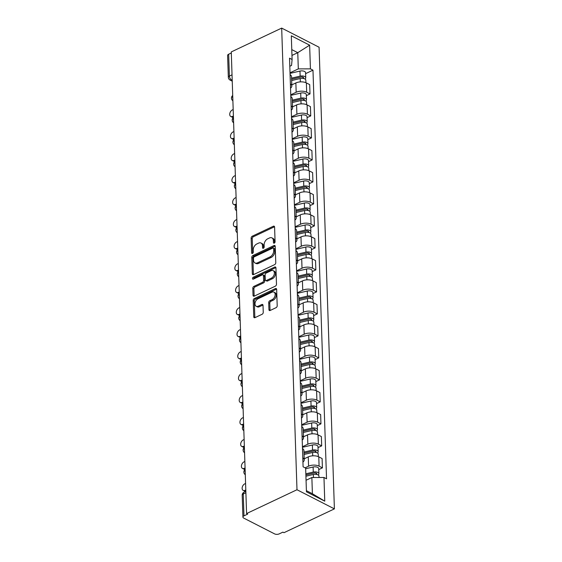 <?xml version="1.0" encoding="UTF-8"?>
<svg xmlns="http://www.w3.org/2000/svg" width="562" height="562" viewBox="0 0 562 562"><rect width="100%" height="100%" fill="white"/><g stroke="black" fill="none" stroke-linecap="round" stroke-linejoin="round"><path stroke-width="0.84" d="M274.284 243.121A1.11 0.724 -62.9 0 0 275.078 241.758L274.586 227.055A1.588 1.04 -62.9 0 0 274.137 226.198A1.588 1.04 -62.9 0 0 273.371 226.226L252.268 236.202A1.588 1.04 -62.9 0 0 251.137 238.14L251.628 252.844A1.11 0.724 -62.9 0 0 251.945 253.448A1.11 0.724 -62.9 0 0 252.478 253.427A1.11 0.724 -62.9 0 0 253.265 252.064L253.202 250.167A5.079 3.323 -62.9 0 1 256.813 243.964L258.569 243.128A5.079 3.323 -62.9 0 1 261.028 243.037A5.079 3.323 -62.9 0 1 262.468 245.784L262.531 247.687A1.11 0.724 -62.9 0 0 262.847 248.292A1.11 0.724 -62.9 0 0 263.381 248.271A1.11 0.724 -62.9 0 0 264.175 246.915L264.112 245.011A5.079 3.323 -62.9 0 1 267.716 238.808L269.472 237.979A5.079 3.323 -62.9 0 1 271.931 237.881A5.079 3.323 -62.9 0 1 273.371 240.634L273.434 242.538A1.11 0.724 -62.9 0 0 273.75 243.142A1.11 0.724 -62.9 0 0 274.284 243.121M268.931 309.648A1.588 1.04 -62.9 0 0 269.381 310.505A1.588 1.04 -62.9 0 0 270.153 310.477L276.068 307.674A1.588 1.04 -62.9 0 0 277.199 305.742L276.659 289.409A1.588 1.04 -62.9 0 0 276.209 288.545A1.588 1.04 -62.9 0 0 275.436 288.58L254.333 298.548A1.588 1.04 -62.9 0 0 253.209 300.487L253.75 316.82A1.588 1.04 -62.9 0 0 254.2 317.678A1.588 1.04 -62.9 0 0 254.965 317.649L262.117 314.27A1.588 1.04 -62.9 0 0 263.248 312.332L263.016 305.342A1.588 1.04 -62.9 0 0 262.566 304.485A1.588 1.04 -62.9 0 0 261.794 304.513L258.246 306.192A4.25 2.775 -62.9 0 1 256.195 306.269A4.25 2.775 -62.9 0 1 255.141 302.602A4.25 2.775 -62.9 0 1 258.007 298.787L271.896 292.219A4.25 2.775 -62.9 0 1 273.954 292.142A4.25 2.775 -62.9 0 1 275.008 295.802A4.25 2.775 -62.9 0 1 272.141 299.623L269.83 300.719A1.588 1.04 -62.9 0 0 268.699 302.658L268.931 309.648L270.02 310.203A1.588 1.04 -62.9 0 0 270.069 310.512M296.989 489.741L246.585 513.563L231.27 51.922L281.681 28.1L296.989 489.741L334.397 508.877L319.083 47.236L281.681 28.1M274.642 264.632A1.588 1.04 -62.9 0 0 275.773 262.693L275.225 246.367A1.588 1.04 -62.9 0 0 274.783 245.503A1.588 1.04 -62.9 0 0 274.01 245.531L252.907 255.506A1.588 1.04 -62.9 0 0 251.783 257.445L252.324 273.778A1.588 1.04 -62.9 0 0 252.774 274.635A1.588 1.04 -62.9 0 0 253.539 274.607L274.642 264.632M275.942 267.884L276.483 284.217A1.588 1.04 -62.9 0 1 275.359 286.156L254.256 296.125A1.588 1.04 -62.9 0 1 253.483 296.16A1.588 1.04 -62.9 0 1 253.033 295.296L252.802 288.306A1.588 1.04 -62.9 0 1 253.933 286.367L262.489 282.328A1.588 1.04 -62.9 0 0 263.613 280.389L263.459 275.752A1.588 1.04 -62.9 0 0 263.016 274.888A1.588 1.04 -62.9 0 0 262.243 274.923L253.336 279.131A1.11 0.724 -62.9 0 1 252.795 279.152A1.11 0.724 -62.9 0 1 252.521 278.197A1.11 0.724 -62.9 0 1 253.265 277.192L274.727 267.055A1.588 1.04 -62.9 0 1 275.492 267.027A1.588 1.04 -62.9 0 1 275.942 267.884M246.585 513.563L247.673 514.118L243.971 515.867A3.239 1.588 178.1 0 0 242.917 517.089A3.239 1.588 178.1 0 0 243.768 518.115L274.621 533.9A3.239 1.588 178.1 0 0 279.195 533.886L282.897 532.137L283.986 532.692L334.397 508.877M232.029 74.83L229.387 76.081A3.239 1.588 -1.9 0 0 228.334 77.303L227.603 55.448A3.239 1.588 -1.9 0 1 228.657 54.226L229.387 76.081A3.239 1.869 64.7 0 0 231.656 80.022L232.211 80.303M231.305 52.976L228.657 54.226M290.392 83.914A7.439 3.646 -1.9 0 1 291.833 85.979L291.523 76.671A7.439 3.646 178.1 0 0 290.083 74.606M290.751 94.809L296.174 92.245A7.439 3.646 -1.9 0 1 306.683 92.217L306.374 82.909A7.439 3.646 178.1 0 0 295.865 82.944L291.797 84.862M306.374 82.909L309.697 84.609L310.006 93.917L306.353 95.645M291.833 85.979A7.439 3.646 -1.9 0 1 290.533 88.129M306.683 92.217L310.006 93.917M291.123 105.909A7.439 3.646 -1.9 0 1 292.563 107.974L292.254 98.666A7.439 3.646 178.1 0 0 290.814 96.601M307.084 117.641L310.737 115.913L310.428 106.611L307.105 104.904A7.439 3.646 178.1 0 0 296.588 104.939L292.528 106.857M292.563 107.974A7.439 3.646 -1.9 0 1 291.257 110.124M291.481 116.805L296.898 114.241A7.439 3.646 -1.9 0 1 307.414 114.212L310.737 115.913M291.847 127.904A7.439 3.646 -1.9 0 1 293.294 129.97L292.985 120.661A7.439 3.646 178.1 0 0 291.538 118.596M307.807 139.636L311.467 137.908L311.158 128.607L307.836 126.9A7.439 3.646 178.1 0 0 297.319 126.935L293.259 128.853M293.294 129.97A7.439 3.646 -1.9 0 1 291.987 132.119M292.212 138.8L297.628 136.243A7.439 3.646 -1.9 0 1 308.138 136.208L311.467 137.908M292.577 149.899A7.439 3.646 -1.9 0 1 294.024 151.965L293.715 142.657A7.439 3.646 178.1 0 0 292.268 140.598M308.538 161.638L312.198 159.91L311.889 150.602L308.559 148.902A7.439 3.646 178.1 0 0 298.05 148.93L293.982 150.855M294.024 151.965A7.439 3.646 -1.9 0 1 292.718 154.121M292.942 160.795L298.359 158.238A7.439 3.646 -1.9 0 1 308.868 158.203L312.198 159.91M293.308 171.902A7.439 3.646 -1.9 0 1 294.755 173.96L294.446 164.652A7.439 3.646 178.1 0 0 292.999 162.594M309.269 183.633L312.929 181.905L312.62 172.597L309.29 170.897A7.439 3.646 178.1 0 0 298.78 170.925L294.713 172.85M294.755 173.96A7.439 3.646 -1.9 0 1 293.448 176.117M293.673 182.791L299.089 180.233A7.439 3.646 -1.9 0 1 309.599 180.205L312.929 181.905M294.038 193.897A7.439 3.646 -1.9 0 1 295.479 195.955L295.169 186.654A7.439 3.646 178.1 0 0 293.729 184.589M309.999 205.629L313.652 203.901L313.35 194.593L310.02 192.892A7.439 3.646 178.1 0 0 299.511 192.921L295.443 194.845M295.479 195.955A7.439 3.646 -1.9 0 1 294.179 198.112M294.397 204.793L299.82 202.229A7.439 3.646 -1.9 0 1 310.329 202.201L313.652 203.901M294.769 215.892A7.439 3.646 -1.9 0 1 296.209 217.951L295.9 208.65A7.439 3.646 178.1 0 0 294.46 206.584M310.73 227.624L314.383 225.896L314.074 216.588L310.751 214.888A7.439 3.646 178.1 0 0 300.241 214.916L296.174 216.841M296.209 217.951A7.439 3.646 -1.9 0 1 294.91 220.107M295.127 226.788L300.551 224.224A7.439 3.646 -1.9 0 1 311.06 224.196L314.383 225.896M295.5 237.888A7.439 3.646 -1.9 0 1 296.94 239.953L296.631 230.645A7.439 3.646 178.1 0 0 295.19 228.579M311.46 249.619L315.113 247.891L314.804 238.583L311.481 236.883A7.439 3.646 178.1 0 0 300.972 236.918L296.905 238.836M296.94 239.953A7.439 3.646 -1.9 0 1 295.64 242.103M295.858 248.783L301.281 246.219A7.439 3.646 -1.9 0 1 311.791 246.191L315.113 247.891M296.23 259.883A7.439 3.646 -1.9 0 1 297.67 261.948L297.361 252.64A7.439 3.646 178.1 0 0 295.921 250.575M312.191 271.615L315.844 269.886L315.535 260.585L312.212 258.878A7.439 3.646 178.1 0 0 301.703 258.913L297.635 260.831M297.67 261.948A7.439 3.646 -1.9 0 1 296.371 264.098M296.588 270.779L302.012 268.214A7.439 3.646 -1.9 0 1 312.521 268.186L315.844 269.886M296.954 281.878A7.439 3.646 -1.9 0 1 298.401 283.943L298.092 274.635A7.439 3.646 178.1 0 0 296.652 272.577M312.915 293.61L316.575 291.882L316.265 282.581L312.943 280.881A7.439 3.646 178.1 0 0 302.426 280.909L298.366 282.827M298.401 283.943A7.439 3.646 -1.9 0 1 297.094 286.1M297.319 292.774L302.735 290.217A7.439 3.646 -1.9 0 1 313.252 290.182L316.575 291.882M297.684 303.873A7.439 3.646 -1.9 0 1 299.132 305.939L298.822 296.631A7.439 3.646 178.1 0 0 297.375 294.572M313.645 315.612L317.305 313.884L316.996 304.576L313.666 302.876A7.439 3.646 178.1 0 0 303.157 302.904L299.096 304.829M299.132 305.939A7.439 3.646 -1.9 0 1 297.825 308.095M298.05 314.769L303.466 312.212A7.439 3.646 -1.9 0 1 313.975 312.177L317.305 313.884M298.415 325.876A7.439 3.646 -1.9 0 1 299.862 327.934L299.553 318.633A7.439 3.646 178.1 0 0 298.106 316.568M314.376 337.607L318.036 335.879L317.727 326.571L314.397 324.871A7.439 3.646 178.1 0 0 303.887 324.899L299.82 326.824M299.862 327.934A7.439 3.646 -1.9 0 1 298.555 330.091M298.78 336.771L304.197 334.207A7.439 3.646 -1.9 0 1 314.706 334.179L318.036 335.879M299.146 347.871A7.439 3.646 -1.9 0 1 300.593 349.929L300.284 340.628A7.439 3.646 178.1 0 0 298.836 338.563M315.106 359.603L318.766 357.875L318.457 348.566L315.127 346.866A7.439 3.646 178.1 0 0 304.618 346.894L300.551 348.819M300.593 349.929A7.439 3.646 -1.9 0 1 299.286 352.086M299.511 358.767L304.927 356.203A7.439 3.646 -1.9 0 1 315.437 356.175L318.766 357.875M299.876 369.866A7.439 3.646 -1.9 0 1 301.316 371.932L301.007 362.623A7.439 3.646 178.1 0 0 299.567 360.558M315.837 381.598L319.49 379.87L319.188 370.562L315.858 368.862A7.439 3.646 178.1 0 0 305.349 368.897L301.281 370.815M301.316 371.932A7.439 3.646 -1.9 0 1 300.017 374.081M300.234 380.762L305.658 378.198A7.439 3.646 -1.9 0 1 316.167 378.17L319.49 379.87M300.607 391.862A7.439 3.646 -1.9 0 1 302.047 393.927L301.738 384.619A7.439 3.646 178.1 0 0 300.298 382.553M316.568 403.593L320.221 401.865L319.911 392.564L316.589 390.857A7.439 3.646 178.1 0 0 306.079 390.892L302.012 392.81M302.047 393.927A7.439 3.646 -1.9 0 1 300.747 396.077M300.965 402.757L306.388 400.193A7.439 3.646 -1.9 0 1 316.898 400.165L320.221 401.865M301.337 413.857A7.439 3.646 -1.9 0 1 302.778 415.922L302.468 406.614A7.439 3.646 178.1 0 0 301.028 404.549M317.298 425.589L320.951 423.86L320.642 414.559L317.319 412.852A7.439 3.646 178.1 0 0 306.81 412.887L302.742 414.805M302.778 415.922A7.439 3.646 -1.9 0 1 301.478 418.072M301.696 424.753L307.119 422.195A7.439 3.646 -1.9 0 1 317.628 422.16L320.951 423.86M302.068 435.852A7.439 3.646 -1.9 0 1 303.508 437.917L303.199 428.609A7.439 3.646 178.1 0 0 301.759 426.551M318.029 447.591L321.682 445.863L321.373 436.555L318.05 434.855A7.439 3.646 178.1 0 0 307.54 434.883L303.473 436.807M303.508 437.917A7.439 3.646 -1.9 0 1 302.201 440.074M302.426 446.748L307.843 444.191A7.439 3.646 -1.9 0 1 318.359 444.156L321.682 445.863M302.792 457.854A7.439 3.646 -1.9 0 1 304.239 459.913L303.93 450.605A7.439 3.646 178.1 0 0 302.482 448.546M318.752 469.586L322.412 467.858L322.103 458.55L318.78 456.85A7.439 3.646 178.1 0 0 308.264 456.878L304.204 458.803M304.239 459.913A7.439 3.646 -1.9 0 1 302.932 462.069M305.096 467.83L308.573 466.186A7.439 3.646 -1.9 0 1 319.09 466.158L322.412 467.858M306.402 490.668L312.402 493.738L311.861 477.517L323.972 477.482L324.759 501.171L306.438 491.799L305.651 468.111L303.094 466.804L289.535 58.181L292.1 59.488L291.545 65.438L289.802 66.26M290.02 72.814L298.31 68.894L297.769 52.68L291.769 49.611M291.966 55.427L297.769 52.68L309.634 45.171L310.421 68.859L298.31 68.894M292.1 59.488L291.313 35.799L309.634 45.171M323.972 477.482L326.536 478.796L312.978 70.173L310.421 68.859M311.861 477.517L306.058 480.264M305.623 73.65L312.978 70.173M312.402 493.738L324.759 501.171M274.523 242.967L274.46 241.189A5.079 3.323 -62.9 0 0 273.027 238.443L271.931 237.881M261.028 243.037L262.124 243.592A5.079 3.323 -62.9 0 1 263.557 246.346L263.62 248.123M274.544 226.746A1.588 1.04 -62.9 0 0 274.46 226.781L253.357 236.757A1.588 1.04 -62.9 0 0 252.233 238.695L252.71 253.272M275.183 246.058A1.588 1.04 -62.9 0 0 275.099 246.093L253.996 256.061A1.588 1.04 -62.9 0 0 252.872 258L253.413 274.333A1.588 1.04 -62.9 0 0 253.455 274.642M273.638 248.664A1.11 0.724 -62.9 0 0 273.322 248.06A1.11 0.724 -62.9 0 0 272.788 248.081L254.263 256.834A1.11 0.724 -62.9 0 0 253.469 258.19L253.539 260.199A5.079 3.323 -62.9 0 0 254.972 262.953A5.079 3.323 -62.9 0 0 257.438 262.854L270.097 256.869A5.079 3.323 -62.9 0 0 273.701 250.666L273.638 248.664L274.727 249.219A1.11 0.724 -62.9 0 0 274.411 248.615L273.322 248.06M254.972 262.953L256.068 263.508A5.079 3.323 -62.9 0 0 258.527 263.409L257.438 262.854M274.727 249.219L274.797 251.228A5.079 3.323 -62.9 0 1 271.193 257.431L258.527 263.409M263.016 274.888L264.105 275.45A1.588 1.04 -62.9 0 1 264.554 276.307L264.709 280.944A1.588 1.04 -62.9 0 1 263.578 282.883L255.022 286.929A1.588 1.04 -62.9 0 0 253.898 288.868L254.129 295.858A1.588 1.04 -62.9 0 0 254.172 296.167M275.9 267.575A1.588 1.04 -62.9 0 0 275.816 267.61L254.361 277.754A1.11 0.724 -62.9 0 0 253.574 279.019M271.369 278.127A4.25 2.775 -62.9 0 0 274.235 274.312A4.25 2.775 -62.9 0 0 273.181 270.645A4.25 2.775 -62.9 0 0 271.123 270.722L266.226 273.041A1.588 1.04 -62.9 0 0 265.102 274.973L265.257 279.609A1.588 1.04 -62.9 0 0 265.707 280.473A1.588 1.04 -62.9 0 0 266.472 280.445L271.369 278.127L272.458 278.689A4.25 2.775 -62.9 0 0 275.324 274.867A4.25 2.775 -62.9 0 0 274.27 271.2L273.181 270.645M265.707 280.473L266.795 281.028A1.588 1.04 -62.9 0 0 267.568 281L266.472 280.445M272.458 278.689L267.568 281M273.954 292.142L275.043 292.697A4.25 2.775 -62.9 0 1 276.097 296.364A4.25 2.775 -62.9 0 1 273.23 300.178L270.919 301.274A1.588 1.04 -62.9 0 0 269.788 303.213L270.02 310.203M256.195 306.269L257.284 306.824A4.25 2.775 -62.9 0 0 259.342 306.747L258.246 306.192M262.974 305.033A1.588 1.04 -62.9 0 0 262.89 305.068L259.342 306.747M276.616 289.1A1.588 1.04 -62.9 0 0 276.532 289.135L255.422 299.11A1.588 1.04 -62.9 0 0 254.298 301.042L254.839 317.375A1.588 1.04 -62.9 0 0 254.881 317.685M291.65 80.535L300.22 78.547A4.046 1.981 -1.9 0 1 305.84 80.197L305.918 82.698M233.181 109.527L232.366 109.913A3.723 2.431 -62.9 0 0 229.858 113.264A3.723 2.431 -62.9 0 0 230.778 116.475A3.723 2.431 -62.9 0 0 232.577 116.404L233.399 116.018M291.608 79.242L300.958 77.071A1.939 0.948 -1.9 0 1 303.656 77.865A1.939 0.948 -1.9 0 1 303.29 78.448M291.573 78.132L300.143 76.144A4.046 1.981 -1.9 0 1 305.756 77.795A4.046 1.981 -1.9 0 1 304.976 79.024M290.041 73.376L299.975 71.072A4.046 1.981 -1.9 0 1 305.588 72.723L305.756 77.795M233.441 117.325A3.723 2.431 117.1 0 1 232.197 117.198L230.778 116.475M292.38 102.53L300.951 100.542A4.046 1.981 -1.9 0 1 306.571 102.193L306.648 104.694M233.911 131.522L233.097 131.915A3.723 2.431 -62.9 0 0 230.589 135.259A3.723 2.431 -62.9 0 0 231.509 138.47A3.723 2.431 -62.9 0 0 233.307 138.4L234.129 138.013M292.338 101.237L301.689 99.074A1.939 0.948 -1.9 0 1 304.386 99.867A1.939 0.948 -1.9 0 1 304.021 100.443M292.303 100.134L300.874 98.139A4.046 1.981 -1.9 0 1 306.487 99.797A4.046 1.981 -1.9 0 1 305.7 101.02M290.772 95.371L300.705 93.067A4.046 1.981 -1.9 0 1 306.318 94.718L306.487 99.797M234.171 139.32A3.723 2.431 117.1 0 1 232.921 139.193L231.509 138.47M293.111 124.525L301.682 122.537A4.046 1.981 -1.9 0 1 307.295 124.188L307.379 126.689M234.642 153.524L233.82 153.911A3.723 2.431 -62.9 0 0 231.312 157.255A3.723 2.431 -62.9 0 0 232.239 160.465A3.723 2.431 -62.9 0 0 234.038 160.395L234.86 160.008M293.069 123.24L302.419 121.069A1.939 0.948 -1.9 0 1 305.117 121.863A1.939 0.948 -1.9 0 1 304.745 122.446M293.034 122.13L301.604 120.142A4.046 1.981 -1.9 0 1 307.217 121.792A4.046 1.981 -1.9 0 1 306.43 123.015M291.502 117.367L301.436 115.062A4.046 1.981 -1.9 0 1 307.049 116.713L307.217 121.792M234.902 161.315A3.723 2.431 117.1 0 1 233.652 161.189L232.239 160.465M293.842 146.52L302.412 144.532A4.046 1.981 -1.9 0 1 308.025 146.183L308.109 148.691M235.373 175.52L234.551 175.906A3.723 2.431 -62.9 0 0 232.043 179.25A3.723 2.431 -62.9 0 0 232.963 182.46A3.723 2.431 -62.9 0 0 234.768 182.39L235.59 182.004M293.8 145.235L303.15 143.064A1.939 0.948 -1.9 0 1 305.847 143.858A1.939 0.948 -1.9 0 1 305.475 144.441M293.764 144.125L302.335 142.137A4.046 1.981 -1.9 0 1 307.948 143.788A4.046 1.981 -1.9 0 1 307.161 145.01M292.226 139.362L302.166 137.058A4.046 1.981 -1.9 0 1 307.779 138.709L307.948 143.788M235.633 183.31A3.723 2.431 117.1 0 1 234.382 183.184L232.963 182.46M294.572 168.516L303.143 166.528A4.046 1.981 -1.9 0 1 308.756 168.179L308.84 170.686M236.103 197.515L235.281 197.901A3.723 2.431 -62.9 0 0 232.773 201.245A3.723 2.431 -62.9 0 0 233.694 204.456A3.723 2.431 -62.9 0 0 235.499 204.385L236.314 203.999M294.53 167.23L303.88 165.059A1.939 0.948 -1.9 0 1 306.578 165.853A1.939 0.948 -1.9 0 1 306.206 166.436M294.495 166.12L303.066 164.132A4.046 1.981 -1.9 0 1 308.678 165.783A4.046 1.981 -1.9 0 1 307.892 167.012M292.957 161.357L302.897 159.053A4.046 1.981 -1.9 0 1 308.51 160.704L308.678 165.783M236.363 205.306A3.723 2.431 117.1 0 1 235.113 205.186L233.694 204.456M295.303 190.511L303.873 188.523A4.046 1.981 -1.9 0 1 309.486 190.174L309.571 192.682M236.834 219.51L236.012 219.897A3.723 2.431 -62.9 0 0 233.504 223.24A3.723 2.431 -62.9 0 0 234.424 226.451A3.723 2.431 -62.9 0 0 236.23 226.381L237.045 225.994M295.261 189.225L304.611 187.055A1.939 0.948 -1.9 0 1 307.302 187.849A1.939 0.948 -1.9 0 1 306.936 188.432M295.219 188.115L303.789 186.127A4.046 1.981 -1.9 0 1 309.409 187.778A4.046 1.981 -1.9 0 1 308.622 189.008M293.687 183.36L303.62 181.055A4.046 1.981 -1.9 0 1 309.24 182.706L309.409 187.778M237.087 227.301A3.723 2.431 117.1 0 1 235.843 227.181L234.424 226.451M296.034 212.513L304.604 210.518A4.046 1.981 -1.9 0 1 310.217 212.176L310.301 214.677M237.564 241.505L236.743 241.892A3.723 2.431 -62.9 0 0 234.235 245.236A3.723 2.431 -62.9 0 0 235.155 248.453A3.723 2.431 -62.9 0 0 236.96 248.383L237.775 247.997M295.991 211.221L305.342 209.05A1.939 0.948 -1.9 0 1 308.032 209.844A1.939 0.948 -1.9 0 1 307.667 210.427M295.949 210.111L304.52 208.123A4.046 1.981 -1.9 0 1 310.14 209.774A4.046 1.981 -1.9 0 1 309.353 211.003M294.418 205.355L304.351 203.051A4.046 1.981 -1.9 0 1 309.971 204.701L310.14 209.774M237.817 249.303A3.723 2.431 117.1 0 1 236.574 249.177L235.155 248.453M296.757 234.509L305.335 232.52A4.046 1.981 -1.9 0 1 310.948 234.171L311.032 236.672M238.288 263.501L237.473 263.887A3.723 2.431 -62.9 0 0 234.965 267.238A3.723 2.431 -62.9 0 0 235.885 270.448A3.723 2.431 -62.9 0 0 237.684 270.378L238.506 269.992M296.715 233.216L306.072 231.052A1.939 0.948 -1.9 0 1 308.763 231.839A1.939 0.948 -1.9 0 1 308.397 232.422M296.68 232.106L305.25 230.118A4.046 1.981 -1.9 0 1 310.863 231.776A4.046 1.981 -1.9 0 1 310.084 232.998M295.148 227.35L305.082 225.046A4.046 1.981 -1.9 0 1 310.695 226.697L310.863 231.776M238.548 271.298A3.723 2.431 117.1 0 1 237.305 271.172L235.885 270.448M297.488 256.504L306.058 254.516A4.046 1.981 -1.9 0 1 311.678 256.167L311.755 258.668M239.019 285.503L238.204 285.889A3.723 2.431 -62.9 0 0 235.696 289.233A3.723 2.431 -62.9 0 0 236.616 292.444A3.723 2.431 -62.9 0 0 238.414 292.373L239.236 291.987M297.446 255.218L306.796 253.048A1.939 0.948 -1.9 0 1 309.493 253.841A1.939 0.948 -1.9 0 1 309.128 254.417M297.41 254.108L305.981 252.12A4.046 1.981 -1.9 0 1 311.594 253.771A4.046 1.981 -1.9 0 1 310.807 254.993M295.879 249.345L305.812 247.041A4.046 1.981 -1.9 0 1 311.425 248.692L311.594 253.771M239.279 293.294A3.723 2.431 117.1 0 1 238.035 293.167L236.616 292.444M298.218 278.499L306.789 276.511A4.046 1.981 -1.9 0 1 312.409 278.162L312.486 280.67M239.749 307.498L238.934 307.885A3.723 2.431 -62.9 0 0 236.419 311.229A3.723 2.431 -62.9 0 0 237.347 314.439A3.723 2.431 -62.9 0 0 239.145 314.369L239.967 313.982M298.176 277.214L307.526 275.043A1.939 0.948 -1.9 0 1 310.224 275.837A1.939 0.948 -1.9 0 1 309.852 276.42M298.141 276.104L306.712 274.115A4.046 1.981 -1.9 0 1 312.324 275.766A4.046 1.981 -1.9 0 1 311.538 276.989M296.61 271.341L306.543 269.036A4.046 1.981 -1.9 0 1 312.156 270.687L312.324 275.766M240.009 315.289A3.723 2.431 117.1 0 1 238.759 315.163L237.347 314.439M298.949 300.494L307.519 298.506A4.046 1.981 -1.9 0 1 313.132 300.157L313.217 302.665M240.48 329.494L239.658 329.88A3.723 2.431 -62.9 0 0 237.15 333.224A3.723 2.431 -62.9 0 0 238.077 336.434A3.723 2.431 -62.9 0 0 239.876 336.364L240.698 335.978M298.907 299.209L308.257 297.038A1.939 0.948 -1.9 0 1 310.955 297.832A1.939 0.948 -1.9 0 1 310.582 298.415M298.872 298.099L307.442 296.111A4.046 1.981 -1.9 0 1 313.055 297.762A4.046 1.981 -1.9 0 1 312.268 298.984M297.34 293.336L307.274 291.032A4.046 1.981 -1.9 0 1 312.886 292.683L313.055 297.762M240.74 337.284A3.723 2.431 117.1 0 1 239.489 337.158L238.077 336.434M299.679 322.49L308.25 320.502A4.046 1.981 -1.9 0 1 313.863 322.152L313.947 324.66M241.21 351.489L240.388 351.875A3.723 2.431 -62.9 0 0 237.881 355.219A3.723 2.431 -62.9 0 0 238.801 358.43A3.723 2.431 -62.9 0 0 240.606 358.359L241.428 357.973M299.637 321.204L308.988 319.033A1.939 0.948 -1.9 0 1 311.685 319.827A1.939 0.948 -1.9 0 1 311.313 320.41M299.602 320.094L308.173 318.106A4.046 1.981 -1.9 0 1 313.786 319.757A4.046 1.981 -1.9 0 1 312.999 320.986M298.064 315.338L308.004 313.027A4.046 1.981 -1.9 0 1 313.617 314.685L313.786 319.757M241.47 359.28A3.723 2.431 117.1 0 1 240.22 359.16L238.801 358.43M300.41 344.485L308.981 342.497A4.046 1.981 -1.9 0 1 314.594 344.148L314.678 346.656M241.941 373.484L241.119 373.871A3.723 2.431 -62.9 0 0 238.611 377.214A3.723 2.431 -62.9 0 0 239.531 380.432A3.723 2.431 -62.9 0 0 241.337 380.362L242.152 379.968M300.368 343.199L309.718 341.029A1.939 0.948 -1.9 0 1 312.416 341.822A1.939 0.948 -1.9 0 1 312.043 342.406M300.326 342.089L308.903 340.101A4.046 1.981 -1.9 0 1 314.516 341.752A4.046 1.981 -1.9 0 1 313.729 342.982M298.794 337.333L308.735 335.029A4.046 1.981 -1.9 0 1 314.348 336.68L314.516 341.752M242.201 381.282A3.723 2.431 117.1 0 1 240.95 381.155L239.531 380.432M301.141 366.487L309.711 364.499A4.046 1.981 -1.9 0 1 315.324 366.15L315.408 368.651M242.672 395.479L241.85 395.866A3.723 2.431 -62.9 0 0 239.342 399.217A3.723 2.431 -62.9 0 0 240.262 402.427A3.723 2.431 -62.9 0 0 242.067 402.357L242.882 401.971M301.099 365.195L310.449 363.031A1.939 0.948 -1.9 0 1 313.139 363.818A1.939 0.948 -1.9 0 1 312.774 364.401M301.056 364.085L309.627 362.097A4.046 1.981 -1.9 0 1 315.247 363.747A4.046 1.981 -1.9 0 1 314.46 364.977M299.525 359.329L309.458 357.025A4.046 1.981 -1.9 0 1 315.078 358.675L315.247 363.747M242.925 403.277A3.723 2.431 117.1 0 1 241.681 403.151L240.262 402.427M301.871 388.483L310.442 386.494A4.046 1.981 -1.9 0 1 316.055 388.145L316.139 390.646M243.402 417.475L242.58 417.868A3.723 2.431 -62.9 0 0 240.072 421.212A3.723 2.431 -62.9 0 0 240.993 424.422A3.723 2.431 -62.9 0 0 242.798 424.352L243.613 423.966M301.822 387.19L311.179 385.026A1.939 0.948 -1.9 0 1 313.87 385.82A1.939 0.948 -1.9 0 1 313.505 386.396M301.787 386.087L310.357 384.092A4.046 1.981 -1.9 0 1 315.977 385.75A4.046 1.981 -1.9 0 1 315.191 386.972M300.256 381.324L310.189 379.02A4.046 1.981 -1.9 0 1 315.809 380.671L315.977 385.75M243.655 425.272A3.723 2.431 117.1 0 1 242.412 425.146L240.993 424.422M302.595 410.478L311.165 408.49A4.046 1.981 -1.9 0 1 316.785 410.141L316.87 412.641M244.126 439.477L243.311 439.863A3.723 2.431 -62.9 0 0 240.803 443.207A3.723 2.431 -62.9 0 0 241.723 446.418A3.723 2.431 -62.9 0 0 243.522 446.347L244.344 445.961M302.553 409.192L311.91 407.021A1.939 0.948 -1.9 0 1 314.601 407.815A1.939 0.948 -1.9 0 1 314.235 408.398M302.518 408.082L311.088 406.094A4.046 1.981 -1.9 0 1 316.701 407.745A4.046 1.981 -1.9 0 1 315.921 408.967M300.986 403.319L310.919 401.015A4.046 1.981 -1.9 0 1 316.532 402.666L316.701 407.745M244.386 447.268A3.723 2.431 117.1 0 1 243.142 447.141L241.723 446.418M303.325 432.473L311.896 430.485A4.046 1.981 -1.9 0 1 317.516 432.136L317.593 434.644M244.856 461.472L244.041 461.859A3.723 2.431 -62.9 0 0 241.534 465.203A3.723 2.431 -62.9 0 0 242.454 468.413A3.723 2.431 -62.9 0 0 244.252 468.343L245.074 467.956M303.283 431.187L312.634 429.017A1.939 0.948 -1.9 0 1 315.331 429.811A1.939 0.948 -1.9 0 1 314.966 430.394M303.248 430.078L311.819 428.089A4.046 1.981 -1.9 0 1 317.432 429.74A4.046 1.981 -1.9 0 1 316.645 430.963M301.717 425.315L311.65 423.01A4.046 1.981 -1.9 0 1 317.263 424.661L317.432 429.74M245.116 469.263A3.723 2.431 117.1 0 1 243.873 469.137L242.454 468.413M304.056 454.468L312.627 452.48A4.046 1.981 -1.9 0 1 318.24 454.131L318.324 456.639M245.587 483.468L244.772 483.854A3.723 2.431 -62.9 0 0 242.257 487.198A3.723 2.431 -62.9 0 0 243.184 490.408A3.723 2.431 -62.9 0 0 244.983 490.338L245.805 489.952M304.014 453.183L313.364 451.012A1.939 0.948 -1.9 0 1 316.062 451.806A1.939 0.948 -1.9 0 1 315.689 452.389M303.979 452.073L312.549 450.085A4.046 1.981 -1.9 0 1 318.162 451.736A4.046 1.981 -1.9 0 1 317.375 452.965M302.447 447.31L312.381 445.006A4.046 1.981 -1.9 0 1 317.994 446.657L318.162 451.736M245.847 491.258A3.723 2.431 117.1 0 1 244.596 491.139L243.184 490.408M305.925 476.204L313.357 474.476A4.046 1.981 -1.9 0 1 318.97 476.126L319.019 477.503M305.883 474.918L314.095 473.007A1.939 0.948 -1.9 0 1 316.792 473.801A1.939 0.948 -1.9 0 1 316.42 474.384M305.84 473.808L313.28 472.08A4.046 1.981 -1.9 0 1 318.893 473.731A4.046 1.981 -1.9 0 1 318.106 474.96M305.672 468.729L313.111 467.008A4.046 1.981 -1.9 0 1 318.724 468.659L318.893 473.731M232.197 79.762L231.656 80.022A3.239 2.115 -62.9 0 1 230.09 80.078L232.239 81.181M318.359 444.156L318.05 434.855M317.628 422.16L317.319 412.852M316.898 400.165L316.589 390.857M316.167 378.17L315.858 368.862M315.437 356.175L315.127 346.866M314.706 334.179L314.397 324.871M313.975 312.177L313.666 302.876M313.252 290.182L312.943 280.881M312.521 268.186L312.212 258.878M311.791 246.191L311.481 236.883M311.06 224.196L310.751 214.888M310.329 202.201L310.02 192.892M309.599 180.205L309.29 170.897M308.868 158.203L308.559 148.902M308.138 136.208L307.836 126.9M307.414 114.212L307.105 104.904M319.09 466.158L318.78 456.85M308.573 466.186L308.264 456.878M307.843 444.191L307.54 434.883M307.119 422.195L306.81 412.887M306.388 400.193L306.079 390.892M305.658 378.198L305.349 368.897M304.927 356.203L304.618 346.894M304.197 334.207L303.887 324.899M303.466 312.212L303.157 302.904M302.735 290.217L302.426 280.909M302.012 268.214L301.703 258.913M301.281 246.219L300.972 236.918M300.551 224.224L300.241 214.916M299.82 202.229L299.511 192.921M299.089 180.233L298.78 170.925M298.359 158.238L298.05 148.93M297.628 136.243L297.319 126.935M296.898 114.241L296.588 104.939M296.174 92.245L295.865 82.944M232.724 95.737A3.239 1.869 64.7 0 0 232.816 98.441M233.455 117.732A3.239 1.869 64.7 0 0 233.546 120.437M234.185 139.727A3.239 1.869 64.7 0 0 234.277 142.432M234.916 161.723A3.239 1.869 64.7 0 0 235.007 164.427M235.647 183.718A3.239 1.869 64.7 0 0 235.731 186.422M236.377 205.713A3.239 1.869 64.7 0 0 236.462 208.418M237.101 227.715A3.239 1.869 64.7 0 0 237.192 230.42M237.831 249.711A3.239 1.869 64.7 0 0 237.923 252.415M238.562 271.706A3.239 1.869 64.7 0 0 238.653 274.411M239.293 293.701A3.239 1.869 64.7 0 0 239.384 296.406M240.023 315.696A3.239 1.869 64.7 0 0 240.115 318.401M240.754 337.692A3.239 1.869 64.7 0 0 240.845 340.396M241.484 359.694A3.239 1.869 64.7 0 0 241.569 362.399M242.215 381.689A3.239 1.869 64.7 0 0 242.299 384.394M242.939 403.685A3.239 1.869 64.7 0 0 243.03 406.389M243.669 425.68A3.239 1.869 64.7 0 0 243.76 428.385M244.4 447.675A3.239 1.869 64.7 0 0 244.491 450.38M245.13 469.67A3.239 1.869 64.7 0 0 245.222 472.375M245.896 492.762L243.248 494.012L243.971 515.867M245.847 491.35L244.048 492.207A3.239 1.869 64.7 0 0 243.248 494.012A3.239 1.588 -1.9 0 0 242.194 495.234L242.917 517.089M274.46 241.189L273.371 240.634M263.515 248.193L262.531 247.687M263.557 246.346L262.468 245.784M252.612 253.35L251.628 252.844M252.233 238.695L251.137 238.14M253.357 236.757L252.268 236.202M274.46 226.781L273.371 226.226M274.418 243.044L273.434 242.538M253.413 274.333L252.324 273.778M252.872 258L251.783 257.445M253.996 256.061L252.907 255.506M275.099 246.093L274.01 245.531M271.193 257.431L270.097 256.869M274.797 251.228L273.701 250.666M254.129 295.858L253.033 295.296M253.898 288.868L252.802 288.306M255.022 286.929L253.933 286.367M263.578 282.883L262.489 282.328M264.709 280.944L263.613 280.389M264.554 276.307L263.459 275.752M254.361 277.754L253.265 277.192M275.816 267.61L274.727 267.055M269.788 303.213L268.699 302.658M270.919 301.274L269.83 300.719M273.23 300.178L272.141 299.623M262.89 305.068L261.794 304.513M254.839 317.375L253.75 316.82M254.298 301.042L253.209 300.487M255.422 299.11L254.333 298.548M276.532 289.135L275.436 288.58M300.22 78.547L300.333 81.883M302.974 77.177L303.016 78.413M299.975 71.072L300.143 76.144M233.427 116.833L232.577 116.404M300.951 100.542L301.063 103.879M303.705 99.172L303.747 100.408M300.705 93.067L300.874 98.139M234.157 138.828L233.307 138.4M301.682 122.537L301.794 125.874M304.435 121.167L304.478 122.404M301.436 115.062L301.604 120.142M234.888 160.83L234.038 160.395M302.412 144.532L302.525 147.876M305.166 143.169L305.208 144.399M302.166 137.058L302.335 142.137M235.611 182.826L234.768 182.39M303.143 166.528L303.255 169.872M305.897 165.165L305.939 166.394M302.897 159.053L303.066 164.132M236.342 204.821L235.499 204.385M303.873 188.523L303.986 191.867M306.627 187.16L306.669 188.389M303.62 181.055L303.789 186.127M237.073 226.816L236.23 226.381M304.604 210.518L304.709 213.862M307.358 209.155L307.393 210.385M304.351 203.051L304.52 208.123M237.803 248.811L236.96 248.383M305.335 232.52L305.44 235.857M308.088 231.151L308.124 232.387M305.082 225.046L305.25 230.118M238.534 270.807L237.684 270.378M306.058 254.516L306.171 257.853M308.812 253.146L308.854 254.382M305.812 247.041L305.981 252.12M239.264 292.809L238.414 292.373M306.789 276.511L306.901 279.855M309.543 275.141L309.585 276.378M306.543 269.036L306.712 274.115M239.995 314.804L239.145 314.369M307.519 298.506L307.632 301.85M310.273 297.143L310.315 298.373M307.274 291.032L307.442 296.111M240.726 336.8L239.876 336.364M308.25 320.502L308.362 323.845M311.004 319.139L311.046 320.368M308.004 313.027L308.173 318.106M241.449 358.795L240.606 358.359M308.981 342.497L309.093 345.841M311.734 341.134L311.777 342.363M308.735 335.029L308.903 340.101M242.18 380.79L241.337 380.362M309.711 364.499L309.824 367.836M312.465 363.129L312.507 364.366M309.458 357.025L309.627 362.097M242.91 402.785L242.067 402.357M310.442 386.494L310.547 389.831M313.196 385.125L313.231 386.361M310.189 379.02L310.357 384.092M243.641 424.781L242.798 424.352M311.165 408.49L311.278 411.827M313.919 407.12L313.961 408.356M310.919 401.015L311.088 406.094M244.372 446.783L243.522 446.347M311.896 430.485L312.008 433.829M314.65 429.122L314.692 430.352M311.65 423.01L311.819 428.089M245.102 468.778L244.252 468.343M312.627 452.48L312.739 455.824M315.38 451.117L315.423 452.347M312.381 445.006L312.549 450.085M245.833 490.774L244.983 490.338M313.357 474.476L313.455 477.517M316.111 473.113L316.153 474.342M313.111 467.008L313.28 472.08M232.717 95.498A3.239 3.239 0 0 0 232.893 100.76M233.448 117.493A3.239 3.239 0 0 0 233.623 122.755M234.178 139.488A3.239 3.239 0 0 0 234.354 144.75M234.909 161.484A3.239 3.239 0 0 0 235.085 166.752M235.64 183.479A3.239 3.239 0 0 0 235.808 188.748M236.363 205.481A3.239 3.239 0 0 0 236.539 210.743M237.094 227.477A3.239 3.239 0 0 0 237.269 232.738M237.824 249.472A3.239 3.239 0 0 0 238 254.734M238.555 271.467A3.239 3.239 0 0 0 238.731 276.729M239.286 293.462A3.239 3.239 0 0 0 239.461 298.731M240.016 315.458A3.239 3.239 0 0 0 240.192 320.726M240.747 337.453A3.239 3.239 0 0 0 240.915 342.722M241.477 359.455A3.239 3.239 0 0 0 241.646 364.717M242.201 381.45A3.239 3.239 0 0 0 242.377 386.712M242.932 403.446A3.239 3.239 0 0 0 243.107 408.707M243.662 425.441A3.239 3.239 0 0 0 243.838 430.703M244.393 447.436A3.239 3.239 0 0 0 244.568 452.705M245.123 469.432A3.239 3.239 0 0 0 245.299 474.7M244.048 492.207A3.239 3.239 0 0 0 242.194 495.234M228.334 77.303A3.239 3.239 0 0 0 230.09 80.078"/></g></svg>

